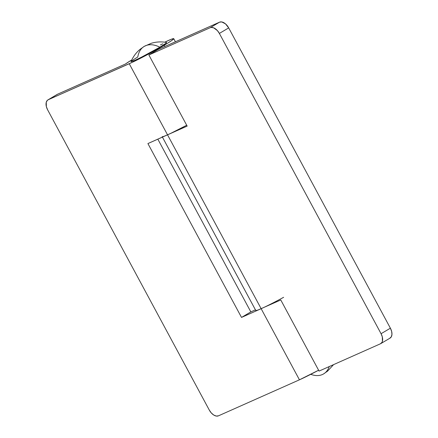 <?xml version="1.0" encoding="UTF-8"?>
<svg xmlns="http://www.w3.org/2000/svg" width="438" height="438" viewBox="0 0 438 438"><rect width="100%" height="100%" fill="white"/><g stroke="black" fill="none" stroke-linecap="round" stroke-linejoin="round"><path stroke-width="0.66" d="M144.228 46.39L140.127 49.28C136.147 52.582 133.108 56.688 131.011 61.599L133.448 60.992L140.735 57.581L159.854 47.189A20.225 1.133 -28.3 0 0 166.544 42.464C161.293 41.511 156.191 41.791 151.236 43.296L144.228 46.39A32.04 19.058 59.3 0 1 145.411 45.782A32.04 19.058 59.3 0 1 159.854 47.189C154.39 44.479 149.577 44.008 145.411 45.782L144.228 46.39A32.04 19.058 59.3 0 0 137.773 57.011L133.262 59.814L131.055 61.725L134.833 60.4L143.325 56.272L159.854 47.189L165.761 43.411L166.539 42.464M329.239 366.562A32.04 19.058 59.3 0 1 323.605 373.91A32.04 19.058 59.3 0 1 322.417 374.523A32.04 19.058 59.3 0 1 310.756 374.331M162.799 43.805L160.374 44.922M283.632 297.303A28.317 1.588 151.7 0 1 261.147 308.691L129.237 63.718L48.268 99.727A8.99 5.349 59.3 0 0 47.934 99.897A8.99 5.349 59.3 0 0 47.616 109.812L209.309 410.105L47.616 109.812L46.362 106.62L46.258 102.273L47.392 100.307L57.592 94.197L125.394 64.041A28.317 1.588 151.7 0 1 131.767 59.929L125.394 64.041L57.592 94.197L48.268 99.727L132.632 62.152L150.792 52.839L167.792 43.094L172.545 39.935L173.678 38.626L171.028 39.371L164.732 42.179A28.317 1.588 151.7 0 1 173.744 38.675A28.317 1.588 151.7 0 1 164.272 45.229L164.934 46.455L164.272 45.229A28.317 1.588 151.7 0 1 129.237 63.718L167.535 134.838A28.317 1.588 -28.3 0 0 186.697 125.246L170.924 133.272L147.907 143.571L241.513 317.424L261.147 308.691L299.439 379.817L318.607 370.225A28.317 1.588 -28.3 0 1 299.439 379.817L218.469 415.826L299.439 379.817L261.147 308.691L241.513 317.424L147.907 143.571L167.535 134.838A28.317 1.588 151.7 0 1 162.175 136.651L255.787 310.504A28.317 1.588 -28.3 0 0 261.147 308.691L167.535 134.838L187.163 126.106L148.865 54.985L210.207 27.704L219.531 22.174L158.189 49.456L148.865 54.985L210.207 27.704L211.247 27.43L213.651 27.824L217.368 30.567L219.372 33.425L381.065 333.718L382.319 336.91L382.418 341.257L381.963 342.368L380.408 343.803L319.067 371.085L380.408 343.803A8.99 5.349 59.3 0 0 380.742 343.633A8.99 5.349 59.3 0 0 381.065 333.718L219.372 33.425L228.691 27.895L390.384 328.188L381.065 333.718L390.384 328.188L228.691 27.895L225.504 23.871L221.732 21.938L219.531 22.174L158.189 49.456L148.865 54.985L187.163 126.106L164.896 135.955M255.436 309.847L250.837 311.894L157.828 139.153L250.837 311.894L241.513 317.424L250.837 311.894L255.436 309.847M47.934 99.897L57.258 94.367A8.99 5.349 -120.7 0 1 57.592 94.197L56.716 94.772M218.469 415.826L216.268 416.062L213.755 415.054L211.308 412.963L209.309 410.105A8.99 5.349 59.3 0 0 218.469 415.826M264.536 307.126L280.774 299.964L258.508 309.808L256.717 310.438L255.858 310.553L255.945 310.153M319.067 371.085L280.774 299.964L319.067 371.085M389.732 338.273L391.287 336.833L391.955 334.413L391.638 331.38L390.384 328.188A8.99 5.349 -120.7 0 1 390.066 338.103L380.742 343.633M219.531 22.174L210.207 27.704A8.99 5.349 59.3 0 1 219.372 33.425L228.691 27.895A8.99 5.349 -120.7 0 0 219.531 22.174M323.605 373.91L327.597 371.112L333.564 364.635M175.424 41.791L173.749 38.681"/></g></svg>
